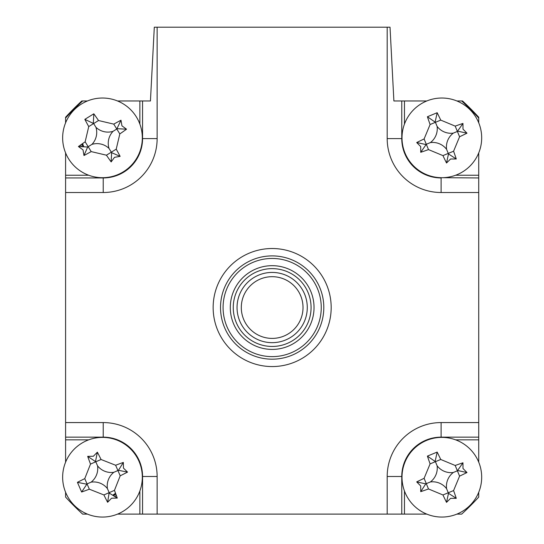 <?xml version="1.0" encoding="UTF-8"?>
<svg xmlns="http://www.w3.org/2000/svg" width="544" height="544" viewBox="0 0 544 544"><rect width="100%" height="100%" fill="white"/><g stroke="black" fill="none" stroke-linecap="round" stroke-linejoin="round"><path stroke-width="0.82" d="M71.917 503.737A280.344 280.344 0 0 0 75.963 507.783M331.18 307.544A59.017 59.017 0 0 1 272.163 366.561A59.017 59.017 0 0 1 213.146 307.544A59.017 59.017 0 0 1 272.163 248.52A59.017 59.017 0 0 1 331.18 307.544M143.8 100.973L150.436 100.973L154.306 27.2L157.134 27.2L157.134 138.598L142.562 138.598L142.562 100.973L150.436 100.973M455.627 175.236L478.734 175.236L478.734 192.515L441.109 192.515A53.917 53.917 0 0 1 387.192 138.598L387.192 27.2L390.028 27.2L393.89 100.973L400.534 100.973M404.464 491.008L404.464 514.107L387.192 514.107L387.192 476.483A53.917 53.917 0 0 1 441.109 422.572L478.734 422.572L478.734 439.844L455.627 439.844M441.109 437.39L441.109 437.145A39.345 39.345 0 0 0 401.764 476.483L401.764 514.107M478.734 492.272L478.734 497.073A280.344 280.344 0 0 1 461.693 514.107L456.892 514.107M478.734 439.844L478.734 462.176M426.795 514.107L404.464 514.107M402.016 476.483L387.192 476.483M441.109 177.691L478.734 177.942M393.89 100.973L404.464 100.973L404.464 124.08M402.016 138.598L401.764 138.598A39.345 39.345 0 0 0 441.109 177.942L441.109 192.515M456.892 100.973L461.693 100.973A280.344 280.344 0 0 1 478.734 118.014L478.734 122.815M404.464 100.973L426.795 100.973M478.734 152.912L478.734 175.236M478.734 422.572L478.734 192.515M387.192 27.2L157.134 27.2M157.134 138.598A53.917 53.917 0 0 1 103.224 192.515L65.593 192.515L65.593 175.236L88.699 175.236M103.224 177.691L103.224 177.942A39.345 39.345 0 0 0 142.562 138.598L142.317 138.598M81.206 146.254A22.868 22.868 0 0 1 80.723 144.894M65.593 122.815L65.593 118.014A280.344 280.344 0 0 1 82.634 100.973L87.434 100.973M65.593 175.236L65.593 152.912M139.862 124.08L139.862 100.973L142.562 100.973M117.531 100.973L139.862 100.973M65.593 192.515L65.593 422.572L103.224 422.572A53.917 53.917 0 0 1 157.134 476.483L157.134 514.107L387.192 514.107M142.317 476.483L142.562 476.483A39.345 39.345 0 0 0 103.224 437.145L65.593 437.145L65.593 422.572M103.224 437.39L103.224 422.572M88.699 439.844L65.593 439.844L65.593 437.145M157.134 514.107L139.862 514.107L139.862 491.008M116.328 495.421A22.868 22.868 0 0 1 115.151 496.264M87.434 514.107L82.634 514.107A280.344 280.344 0 0 1 65.593 497.073L65.593 492.272M139.862 514.107L117.531 514.107M65.593 462.176L65.593 439.844M230.296 307.544A41.868 41.868 0 0 1 272.163 265.676A41.868 41.868 0 0 1 314.031 307.544A41.868 41.868 0 0 1 272.163 349.411A41.868 41.868 0 0 1 230.296 307.544M311.08 307.544A38.916 38.916 0 0 0 272.163 268.627A38.916 38.916 0 0 0 233.247 307.544A38.916 38.916 0 0 0 272.163 346.46A38.916 38.916 0 0 0 311.08 307.544M223.081 307.544A49.089 49.089 0 0 0 272.163 356.626A49.089 49.089 0 0 0 321.252 307.544A49.089 49.089 0 0 0 272.163 258.454A49.089 49.089 0 0 0 223.081 307.544M220.524 307.544A51.639 51.639 0 0 0 272.163 359.183A51.639 51.639 0 0 0 323.802 307.544A51.639 51.639 0 0 0 272.163 255.898A51.639 51.639 0 0 0 220.524 307.544M82.634 100.973L81.79 100.973A280.344 280.344 0 0 0 65.593 117.239L65.593 118.014M478.734 118.014L478.734 117.239A280.344 280.344 0 0 0 462.536 100.973L461.693 100.973M82.627 143.555A20.658 20.658 0 0 0 83.647 146.343M113.098 494.945A20.658 20.658 0 0 0 115.532 493.238M450.575 498.358L446.522 502.364A100.803 27.785 -112.4 0 1 442.945 494.965L428.495 488.961A100.803 27.785 157.6 0 1 420.73 491.654L420.702 485.955L416.704 481.902A100.803 27.785 -22.4 0 1 424.102 478.326L430.1 463.876A100.803 27.785 -112.4 0 1 427.414 456.11L437.165 452.078A100.803 27.785 67.6 0 1 440.742 459.476L455.192 465.48A100.803 27.785 -22.4 0 1 462.958 462.794L462.985 468.486L466.983 472.546A100.803 27.785 157.6 0 1 459.585 476.116L453.587 490.572A100.803 27.785 67.6 0 1 456.273 498.338L450.575 498.358M446.576 488.675A17.394 17.394 0 0 1 453.302 472.491A17.394 17.394 0 0 1 437.111 465.766A17.394 17.394 0 0 1 430.386 481.957A17.394 17.394 0 0 1 446.576 488.675L448.494 493.313L446.522 502.364M457.055 514.039A39.841 39.841 0 0 0 478.666 462.012A39.841 39.841 0 0 0 426.632 440.402A39.841 39.841 0 0 0 405.022 492.436A39.841 39.841 0 0 0 457.055 514.039M430.386 481.957L425.755 483.868L416.704 481.902M437.111 465.766L435.424 461.679L430.1 463.876M427.414 456.11L435.424 461.679L440.742 459.476M435.193 461.128L437.165 452.078M453.302 472.491L457.388 470.798L455.192 465.48M462.958 462.794L457.388 470.798L459.585 476.116M457.932 470.574L466.983 472.546M448.494 493.313L456.273 498.338M425.755 483.868L420.73 491.654M123.468 468.119L127.541 472.104A100.803 27.785 156.6 0 1 120.204 475.81L114.458 490.362A100.803 27.785 66.6 0 1 117.28 498.08L111.581 498.209L107.603 502.282A100.803 27.785 -113.4 0 1 103.897 494.945L89.338 489.192A100.803 27.785 156.6 0 1 81.627 492.021L77.425 482.338A100.803 27.785 -23.4 0 1 84.762 478.632L90.508 464.08A100.803 27.785 -113.4 0 1 87.686 456.362L93.384 456.239L97.369 452.166A100.803 27.785 66.6 0 1 101.068 459.503L115.627 465.249A100.803 27.785 -23.4 0 1 123.345 462.427L123.468 468.119M113.852 472.294A17.394 17.394 0 0 1 97.553 465.848A17.394 17.394 0 0 1 91.113 482.154A17.394 17.394 0 0 1 107.413 488.594A17.394 17.394 0 0 1 113.852 472.294L118.456 470.295L127.541 472.104M139.033 461.373A39.841 39.841 0 0 0 86.632 440.674A39.841 39.841 0 0 0 65.933 493.075A39.841 39.841 0 0 0 118.334 513.774A39.841 39.841 0 0 0 139.033 461.373M113.886 495.407A21.468 21.468 0 0 0 115.824 494.04M81.627 492.021L87.054 483.915L89.338 489.192M86.51 484.146L77.425 482.338M91.113 482.154L87.054 483.915L84.762 478.632M97.553 465.848L95.792 461.788L90.508 464.08M87.686 456.362L95.792 461.788L101.068 459.503M95.554 461.251L97.369 452.166M118.456 470.295L123.345 462.427M107.413 488.594L109.174 492.653L114.458 490.362M103.897 494.945L109.174 492.653L107.603 502.282M109.412 493.197L117.28 498.08M114.512 157.318L111.153 161.922A100.803 27.785 -121.7 0 1 106.434 155.196L91.202 151.599A100.803 27.785 148.3 0 1 83.973 155.509L83.028 149.892L78.424 146.533A100.803 27.785 -31.7 0 1 85.15 141.814L88.74 126.582A100.803 27.785 -121.7 0 1 84.837 119.354L93.813 113.805A100.803 27.785 58.3 0 1 98.532 120.53L113.764 124.12A100.803 27.785 -31.7 0 1 120.992 120.217L121.938 125.834L126.541 129.186A100.803 27.785 148.3 0 1 119.816 133.912L116.226 149.144A100.803 27.785 58.3 0 1 120.129 156.373L114.512 157.318M109.004 148.403A17.394 17.394 0 0 1 113.023 131.342A17.394 17.394 0 0 1 95.962 127.316A17.394 17.394 0 0 1 91.943 144.378A17.394 17.394 0 0 1 109.004 148.403L111.636 152.667L111.153 161.922M123.434 171.748A39.841 39.841 0 0 0 136.367 116.912A39.841 39.841 0 0 0 81.532 103.979A39.841 39.841 0 0 0 68.598 158.814A39.841 39.841 0 0 0 123.434 171.748M81.926 144.044A21.468 21.468 0 0 0 82.736 146.275M78.424 146.533L87.672 147.016L83.973 155.509M87.672 147.016L88.176 146.71L85.15 141.814M111.636 152.667L120.129 156.373M91.943 144.378L88.176 146.71L91.202 151.599M95.962 127.316L93.636 123.556L88.74 126.582M84.837 119.354L93.636 123.556L98.532 120.53M93.33 123.053L93.813 113.805M113.023 131.342L116.79 129.016L113.764 124.12M120.992 120.217L116.79 129.016L119.816 133.912M117.293 128.704L126.541 129.186M450.575 158.998L446.522 163.003A100.803 27.785 -112.4 0 1 442.945 155.604L428.495 149.6A100.803 27.785 157.6 0 1 420.73 152.293L420.702 146.594L416.704 142.542A100.803 27.785 -22.4 0 1 424.102 138.965L430.1 124.515A100.803 27.785 -112.4 0 1 427.414 116.749L437.165 112.717A100.803 27.785 67.6 0 1 440.742 120.115L455.192 126.12A100.803 27.785 -22.4 0 1 462.958 123.434L462.985 129.125L466.983 133.178A100.803 27.785 157.6 0 1 459.585 136.755L453.587 151.212A100.803 27.785 67.6 0 1 456.273 158.977L450.575 158.998M446.576 149.314A17.394 17.394 0 0 1 453.302 133.13A17.394 17.394 0 0 1 437.111 126.405A17.394 17.394 0 0 1 430.386 142.596A17.394 17.394 0 0 1 446.576 149.314L448.494 153.952L446.522 163.003M457.055 174.678A39.841 39.841 0 0 0 478.666 122.652A39.841 39.841 0 0 0 426.632 101.041A39.841 39.841 0 0 0 405.022 153.075A39.841 39.841 0 0 0 457.055 174.678M448.494 153.952L456.273 158.977M430.386 142.596L426.299 144.282L428.495 149.6M420.73 152.293L426.299 144.282L424.102 138.965M425.755 144.507L416.704 142.542M437.111 126.405L435.424 122.318L430.1 124.515M427.414 116.749L435.424 122.318L440.742 120.115M435.193 121.768L437.165 112.717M453.302 133.13L457.388 131.437L455.192 126.12M462.958 123.434L457.388 131.437L459.585 136.755M457.932 131.213L466.983 133.178M241.305 307.646A30.858 30.858 0 0 0 272.265 338.402A30.858 30.858 0 0 0 303.022 307.442A30.858 30.858 0 0 0 272.061 276.685A30.858 30.858 0 0 0 241.305 307.646M307.278 307.421A35.115 35.115 0 0 1 272.279 342.659A35.115 35.115 0 0 1 237.048 307.659A35.115 35.115 0 0 1 272.048 272.428A35.115 35.115 0 0 1 307.278 307.421M478.734 437.145L441.109 437.145L441.109 422.572M401.764 100.973L401.764 138.598L387.192 138.598M103.224 192.515L103.224 177.942L65.593 177.942M157.134 476.483L142.562 476.483L142.562 514.107M428.495 488.961L424.102 478.326M442.945 494.965L453.587 490.572M120.204 475.81L115.627 465.249M106.434 155.196L116.226 149.144M442.945 155.604L453.587 151.212"/></g></svg>
